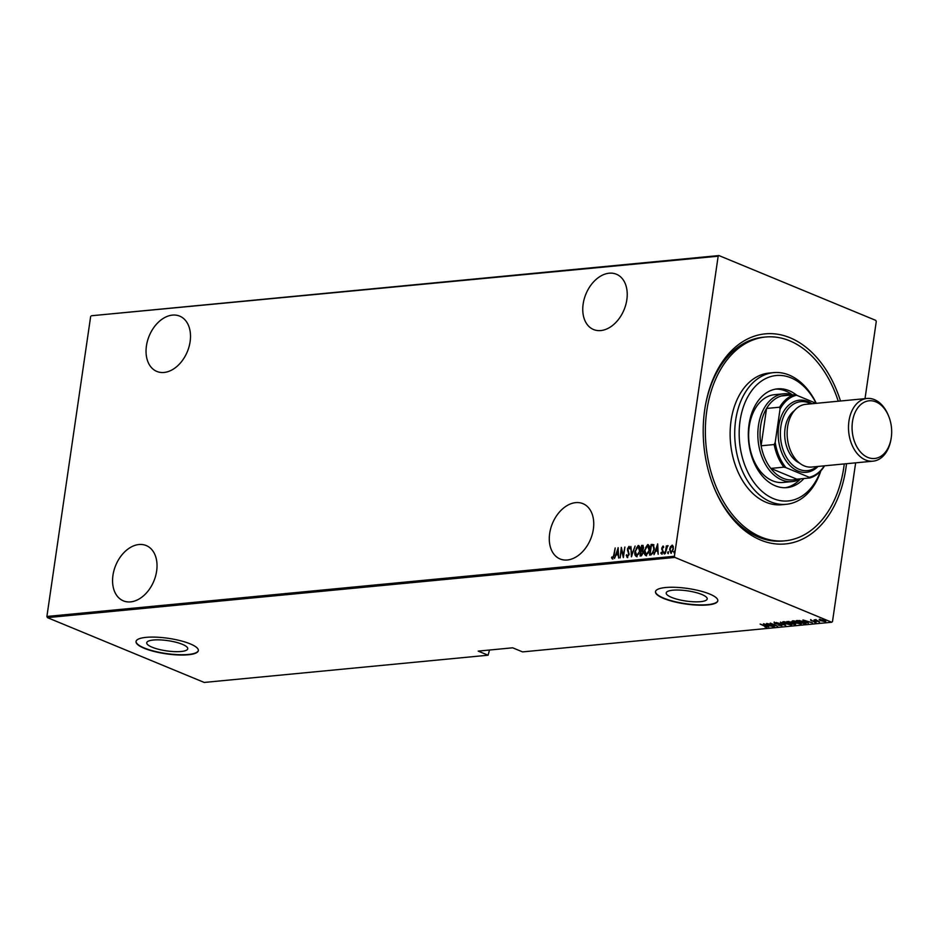 <?xml version="1.0" encoding="UTF-8"?>
<svg xmlns="http://www.w3.org/2000/svg" width="938" height="938" viewBox="0 0 938 938"><rect width="100%" height="100%" fill="white"/><g stroke="black" fill="none" stroke-linecap="round" stroke-linejoin="round"><path stroke-width="1.41" d="M846.51 463.712A105.513 71.757 -95.5 0 1 760.577 540.03A105.513 71.757 -95.5 0 1 712.833 484.477A105.513 71.757 -95.5 0 1 705.306 406.037A105.513 71.757 -95.5 0 1 790.089 337.774A105.513 71.757 -95.5 0 1 840.495 401.007M838.255 401.23A102.359 69.611 84.5 0 0 789.644 340.799A102.359 69.611 84.5 0 0 765.56 337.012L763.262 337.223A102.359 69.611 84.5 0 0 705.2 406.646M712.61 483.902A102.359 69.611 84.5 0 0 758.725 537.228A102.359 69.611 84.5 0 0 782.808 541.015L785.106 540.804A102.359 69.611 84.5 0 0 844.27 463.935M567.338 559.986A29.922 20.636 -67.5 0 0 592.288 534.25A29.922 20.636 -67.5 0 0 582.944 503.659A29.922 20.636 -67.5 0 0 575.709 502.627A29.922 20.636 -67.5 0 0 550.747 528.375A29.922 20.636 -67.5 0 0 560.092 558.966A29.922 20.636 -67.5 0 0 567.338 559.986M130.617 601.879A29.922 20.636 -67.5 0 0 155.567 576.143A29.922 20.636 -67.5 0 0 146.222 545.553A29.922 20.636 -67.5 0 0 138.988 544.521A29.922 20.636 -67.5 0 0 114.026 570.269A29.922 20.636 -67.5 0 0 123.37 600.859A29.922 20.636 -67.5 0 0 130.617 601.879M164.08 372.456A29.922 20.636 -67.5 0 0 189.042 346.72A29.922 20.636 -67.5 0 0 179.697 316.129A29.922 20.636 -67.5 0 0 172.451 315.098A29.922 20.636 -67.5 0 0 147.501 340.846A29.922 20.636 -67.5 0 0 156.845 371.436A29.922 20.636 -67.5 0 0 164.08 372.456M600.801 330.563A29.922 20.636 -67.5 0 0 625.763 304.827A29.922 20.636 -67.5 0 0 616.418 274.236A29.922 20.636 -67.5 0 0 609.172 273.204A29.922 20.636 -67.5 0 0 584.222 298.952A29.922 20.636 -67.5 0 0 593.566 329.543A29.922 20.636 -67.5 0 0 600.801 330.563M701.823 594.481A20.73 5.159 -171.7 0 0 679.604 590.084A20.73 5.159 -171.7 0 0 666.191 592.945A20.73 5.159 -171.7 0 0 671.573 597.389A20.73 5.159 -171.7 0 0 693.792 601.786A20.73 5.159 -171.7 0 0 707.205 598.925A20.73 5.159 -171.7 0 0 701.823 594.481M182.359 644.312A20.73 5.159 -171.7 0 0 160.14 639.904A20.73 5.159 -171.7 0 0 146.727 642.776A20.73 5.159 -171.7 0 0 152.108 647.208A20.73 5.159 -171.7 0 0 174.327 651.617A20.73 5.159 -171.7 0 0 187.741 648.756A20.73 5.159 -171.7 0 0 182.359 644.312M190.168 643.855A31.493 7.832 -171.7 0 0 156.412 637.172A31.493 7.832 -171.7 0 0 136.022 641.522A31.493 7.832 -171.7 0 0 144.206 648.275A31.493 7.832 -171.7 0 0 177.962 654.959A31.493 7.832 -171.7 0 0 198.352 650.609A31.493 7.832 -171.7 0 0 190.168 643.855M136.045 641.369A31.493 7.832 -171.7 0 0 144.241 647.97A31.493 7.832 -171.7 0 0 177.728 654.642A31.493 7.832 -171.7 0 0 198.364 650.456M709.644 594.024A31.493 7.832 -171.7 0 0 675.876 587.34A31.493 7.832 -171.7 0 0 655.486 591.69A31.493 7.832 -171.7 0 0 663.67 598.444A31.493 7.832 -171.7 0 0 697.438 605.127A31.493 7.832 -171.7 0 0 717.816 600.777A31.493 7.832 -171.7 0 0 709.644 594.024M655.51 591.538A31.493 7.832 -171.7 0 0 663.717 598.139A31.493 7.832 -171.7 0 0 697.192 604.811A31.493 7.832 -171.7 0 0 717.84 600.625M674.399 556.269L674.903 557.43L831.725 622.246L522.572 651.898L512.664 647.806L478.181 651.113L488.088 655.205L204.226 682.442L47.404 617.626L46.9 616.465L674.399 556.269L718.168 256.203L91.443 315.754L718.942 255.558L875.764 320.374L876.268 321.535L865.012 398.662M855.644 462.844L832.487 621.601L831.725 622.246M670.623 547.37L672.054 545.177L673.226 546.315L673.32 549.011L670.881 553.162L669.603 549.375L670.494 546.584L672.476 545.236M665.23 553.572L666.355 545.857L666.601 546.948L667.727 545.588L665.23 553.572M663.318 546.186L663.354 547.745L662.814 546.995L662.169 548.085L663.06 551.72L661.689 554.053L660.833 553.103L662.638 551.802L661.747 548.155L662.967 546.045L663.741 547.053M663.354 547.745L662.814 546.995M661.689 554.053L660.833 553.103L661.442 552.892M661.22 552.353L662.24 553.279L662.638 551.802M651.031 554.933L649.553 555.073L651.101 544.509L652.062 544.415L653.516 544.661L654.22 549.551L651.031 554.933M642.847 546.584L643.609 548.05L641.862 546.467L642.929 545.506L643.597 547.815L642.741 550.114L643.292 552.728L641.346 555.871L640.068 555.988L641.604 545.424L643.081 545.4M631.403 556.82L630.875 546.455L631.755 554.78L635.108 546.045L631.403 556.82M620.159 557.899L621.284 547.37L623.266 555.39L624.896 547.03L623.36 557.594L621.378 549.586L620.159 557.899M612.502 558.896L611.529 557.793L611.904 556.949L612.702 557.817L613.769 555.026L615.199 547.956L614.167 555.097L612.244 558.86M612.408 557.688L613.757 557.278M46.9 616.465L90.669 316.399M618.095 547.675L618.717 558.04L618.095 554.757L616.09 554.944L614.484 558.438L618.201 547.722M627.334 557.477L626.232 555.308L626.713 554.733L627.499 556.398L628.683 554.51L627.463 548.941L628.964 546.373L629.937 548.038L629.457 548.73L628.753 547.452L627.885 548.859L629.093 554.487L627.03 557.43M627.592 556.433L629.105 554.686L628.671 553.49M628.179 547.944L629.21 546.397M629.879 548.906L628.753 547.452M636.14 548.578L638.215 545.482C639.892 546.209 640.466 547.98 639.904 550.794L636.632 556.586C634.979 555.847 634.416 554.088 634.956 551.321L638.79 545.564M645.625 547.675L647.701 544.568C649.389 545.295 649.952 547.065 649.401 549.879L646.118 555.671C644.465 554.944 643.902 553.186 644.441 550.407L648.275 544.65M657.597 543.888L658.218 554.252L657.597 550.969L655.592 551.157L653.985 554.651L657.702 543.934M664.503 553.995L663.799 552.974L664.339 552.06L664.081 553.819M664.503 552.13L664.62 552.904M668.313 553.631L667.61 552.611L668.149 551.696L667.891 553.455M668.325 551.767L668.431 552.529M674.504 553.033L673.801 552.013L674.34 551.098L674.082 552.857M674.516 551.169L674.621 551.943M488.088 655.205L489.519 650.022M819.273 619.408L824.35 620.299L825.264 621.624L820.633 620.651L819.214 619.819L819.683 619.315M825.85 621.366L825.077 621.038M819.495 622.129L814.114 619.901L815.954 619.772L819.531 621.929M815.978 619.795L816.33 620.569M810.608 620.194L815.556 621.765L816.072 622.504L814.325 622.304L815.181 621.812L811.135 620.604M811.288 620.229L811.487 620.815M815.556 621.765L816.142 622.046M815.403 622.234L815.204 621.624M806.023 622.785L803.819 623.629L796.444 620.581L804.147 621.777C806.281 622.551 806.668 623.125 805.308 623.489L806.258 623.16M794.334 624.544L786.959 621.495L795.025 623.407L795.612 624.427L794.392 624.157M785.669 625.376L776.23 622.527L784.297 624.778L780.463 622.117L785.681 625.306M774.425 626.455L766.639 623.442L775.656 625.54L770.25 623.102L777.625 626.15L768.621 624.051L774.425 626.455M766.276 626.947L760.143 624.063L765.537 626.092L767.003 627.264L764.998 627.018L766.557 626.256M674.903 557.43L47.404 617.626M763.438 623.747L772.982 626.596L769.512 625.716L767.495 625.916L768.75 626.994L763.438 623.747M781.917 625.259L778.775 625.318L781.084 625.529L780.756 624.919L774.671 623.453L774.085 622.633L776.57 623.031L775.046 623.407L781.178 624.884L781.823 625.845L781.178 624.884M781.084 625.529L780.779 624.731M774.706 623.231L774.085 622.633M774.835 622.668L775.046 623.407M784.801 623.594C782.726 622.809 782.233 622.199 783.336 621.742L789.714 623.113C791.789 623.899 792.258 624.509 791.133 624.954L784.825 623.395M782.62 622.082L783.336 621.742M791.86 624.626L790.992 624.356M794.287 622.691C792.211 621.906 791.719 621.284 792.821 620.839L799.199 622.199C801.275 622.984 801.744 623.594 800.618 624.04L794.322 622.48M792.106 621.179L792.821 620.839M801.357 623.711L800.477 623.453M802.94 619.959L812.484 622.809L809.013 621.929L807.008 622.129L808.251 623.207L802.94 619.959M718.942 255.558L718.168 256.203M768.539 625.435L764.916 624.333L766.956 625.587L768.562 625.259M781.166 624.919L780.85 624.321M774.753 622.855L774.178 622.035M783.511 622.316L782.878 621.835M783.593 621.73L785.212 623.559L790.347 624.638L791.086 623.735M789.327 622.949L784.156 621.73M790.347 624.638L789.304 623.149M795.107 622.809L795.694 623.817M792.563 622.386L791.426 622.445M788.694 621.718L790.769 622.715L788.741 621.402M790.781 621.882L790.769 622.715M791.52 623.031L794.603 624.133L794.615 623.453L791.52 623.031L791.613 622.433M794.638 623.266L794.603 624.133M792.997 621.413L792.364 620.933M793.079 620.815L794.697 622.644L799.844 623.723L800.571 622.82M798.813 622.046L793.642 620.827M799.844 623.723L798.789 622.234M805.39 622.891L805.425 622.269M797.675 620.475L803.479 623.278L805.332 622.879M799.68 620.51L797.617 620.862M803.76 621.613L799.645 620.768M805.226 623.02L803.737 621.812M808.04 621.636L804.417 620.546L806.457 621.788L808.064 621.472M811.182 620.264L810.69 619.584M820.727 620.053L819.296 619.221M823.963 620.147L819.906 619.795L820 619.186M820.387 619.315L821.055 620.616L824.608 621.355L825.159 620.534M824.608 621.355L823.939 620.346M612.924 559.071L611.529 557.793M618.681 558.04L618.095 554.757M616.137 554.944L616.5 553.866M617.884 549.727L618.248 548.66M616.465 553.842L618.47 553.866L617.849 549.715L616.465 553.842L618.048 553.69L617.849 549.715M621.413 549.609L621.601 548.308M623.465 556.844L621.378 549.586M627.757 557.653L626.232 555.308M629.093 553.666L627.499 550.524M627.921 550.7L627.885 549.117M631.778 556.011L630.875 546.455M637.054 556.762C635.401 556.023 634.838 554.264 635.378 551.485M636.539 555.495L639.141 553.701M640.021 549.715L638.719 546.737M639.493 550.829L638.075 546.561L635.366 551.274L636.773 555.507L639.88 550.981M638.93 546.795L638.075 546.561M640.525 555.941L642.882 552.763L642.331 550.958L641.205 550.934L640.642 554.862L641.674 554.979L643.292 552.939L642.331 550.958M641.252 550.934L641.404 549.867M641.862 546.467L641.369 549.856L643.245 549.211M642.073 549.996L643.187 547.874M646.54 555.847C644.887 555.108 644.324 553.361 644.863 550.583M646.024 554.593L648.639 552.787M649.518 548.8L648.205 545.834M648.99 549.914L647.56 545.658L644.852 550.36L646.259 554.593L649.366 550.078M648.416 545.893L647.56 545.658M650.011 555.038L650.163 553.971L652.098 553.502L653.809 549.586L653.282 545.74M651.394 545.553L651.101 544.509M652.485 544.591L653.938 544.826M654.349 548.378L653.423 545.787M653.552 545.857L651.347 545.553L650.128 553.959L652.52 553.678L653.598 552.165M658.183 554.252L657.597 550.969M655.639 551.157L656.002 550.078M657.972 550.078L657.35 545.916L655.967 550.055L657.972 550.078L657.749 544.872M655.967 550.055L657.55 549.903M662.111 554.217L661.243 553.279M661.642 552.529L662.24 553.279L661.642 552.529M663.06 551.966L662.627 551.075M663.049 551.251L662.205 550.325M662.627 550.5L661.736 549.328M662.158 549.504L661.747 548.155M662.169 548.331L663.389 546.221M664.221 553.15L664.761 552.236M666.367 548.824L666.953 547.089M667.024 547.124L668.149 545.764M668.032 552.787L668.571 551.872M671.303 553.338L669.603 549.375M670.916 552.224L672.675 551.286M673.332 549.234L672.335 546.291M673.285 549.222L672.429 546.291M671.444 552.388L672.909 549.058M671.913 546.127L670.025 549.34L671.127 552.353M674.223 552.189L674.762 551.274M816.13 403.317A62.998 42.843 84.5 0 0 791.039 377.862A62.998 42.843 84.5 0 0 740.07 420.822A62.998 42.843 84.5 0 0 773.416 498.617A62.998 42.843 84.5 0 0 820.469 471.251M820.902 470.77A66.141 44.989 -95.5 0 1 786.243 504.304A66.141 44.989 -95.5 0 1 770.684 501.853A66.141 44.989 -95.5 0 1 734.735 431.363A66.141 44.989 -95.5 0 1 773.615 372.621A66.141 44.989 -95.5 0 1 789.175 375.071A66.141 44.989 -95.5 0 1 816.295 403.328M783.758 393.796L774.565 394.675A44.098 29.993 84.5 0 0 748.653 433.837A44.098 29.993 84.5 0 0 772.619 480.831A44.098 29.993 84.5 0 0 782.984 482.472L792.188 481.581A44.098 29.993 -95.5 0 1 781.811 479.951A44.098 29.993 -95.5 0 1 757.845 432.957A44.098 29.993 -95.5 0 1 783.758 393.796A44.098 29.993 -95.5 0 1 792.692 394.886M785.235 487.725A49.608 33.733 84.5 0 0 800.29 479.072M792.2 394.722A49.608 33.733 84.5 0 0 785.716 391.029A49.608 33.733 84.5 0 0 775.773 389.094M803.948 478.509A49.608 33.733 -95.5 0 1 786.959 487.619A49.608 33.733 -95.5 0 1 775.292 485.79A49.608 33.733 -95.5 0 1 748.325 432.91A49.608 33.733 -95.5 0 1 777.485 388.86A49.608 33.733 -95.5 0 1 789.163 390.7A49.608 33.733 -95.5 0 1 796.913 395.367M765.56 337.012A102.359 69.611 84.5 0 0 705.388 427.904A102.359 69.611 84.5 0 0 761.023 537.017A102.359 69.611 84.5 0 0 785.106 540.804M773.615 372.621L769.019 373.066A66.141 44.989 84.5 0 0 730.139 431.797A66.141 44.989 84.5 0 0 766.088 502.299A66.141 44.989 84.5 0 0 781.647 504.75L786.243 504.304M791.719 395.742A42.515 28.914 84.5 0 0 781.366 395.965A42.515 28.914 84.5 0 0 766.557 408.452A42.515 28.914 84.5 0 0 761.105 445.796A42.515 28.914 84.5 0 0 770.802 468.414A42.515 28.914 84.5 0 0 783.171 478.333A42.515 28.914 84.5 0 0 796.878 479.189L809.975 477.934L809.224 477.278A41.577 28.281 84.5 0 0 824.291 465.846M781.366 395.965L794.474 394.71L796.608 395.238A41.577 28.281 84.5 0 0 780.041 409.203L775.198 442.408A41.577 28.281 84.5 0 0 786.032 467.687L783.898 467.159L770.802 468.414L796.878 479.189M800.735 478.826A44.098 29.993 -95.5 0 1 792.188 481.581M780.041 409.203L779.654 407.198L766.557 408.452L761.105 445.796L774.202 444.542L775.198 442.408M816.201 403.34L796.608 395.238M786.032 467.687L809.224 477.278M783.898 467.159A42.515 28.914 -95.5 0 1 774.202 444.542M824.572 465.823A42.515 28.914 -95.5 0 1 809.975 477.934M779.654 407.198A42.515 28.914 -95.5 0 1 794.474 394.71M875.916 401.874A28.972 19.71 84.5 0 0 852.478 421.631A28.972 19.71 84.5 0 0 867.814 457.416A28.972 19.71 84.5 0 0 891.1 438.667A28.972 19.71 84.5 0 0 889.036 417.129A28.972 19.71 84.5 0 0 875.916 401.874M891.1 438.667L890.936 439.629A31.493 21.422 -95.5 0 1 873.044 461.168A31.493 21.422 -95.5 0 1 865.622 460.007A31.493 21.422 -95.5 0 1 848.503 426.438A31.493 21.422 -95.5 0 1 867.017 398.462A31.493 21.422 -95.5 0 1 874.439 399.635A31.493 21.422 -95.5 0 1 888.685 416.214L889.036 417.129M810.831 403.856A34.647 23.567 84.5 0 0 808.908 402.941A34.647 23.567 84.5 0 0 780.873 426.567A34.647 23.567 84.5 0 0 799.223 469.352A34.647 23.567 84.5 0 0 816.846 466.561M818.03 466.444A36.219 24.634 -95.5 0 1 797.851 470.97A36.219 24.634 -95.5 0 1 778.669 426.239A36.219 24.634 -95.5 0 1 807.981 401.546A36.219 24.634 -95.5 0 1 812.015 403.739M799.481 463.044A28.351 19.276 -95.5 0 1 784.872 437.987A28.351 19.276 -95.5 0 1 794.451 410.61M873.044 461.168L811.663 467.054A31.493 21.422 -95.5 0 1 804.253 465.893A31.493 21.422 -95.5 0 1 787.134 432.324A31.493 21.422 -95.5 0 1 805.648 404.348L867.017 398.462M781.389 625.376L781.483 624.778M774.554 623.055L774.647 622.445M791.414 622.539L791.496 621.929M795.272 623.934L795.365 623.336M811.1 620.534L811.194 619.936M815.614 622.14L815.697 621.542M815.767 620.112L815.861 619.502"/></g></svg>
